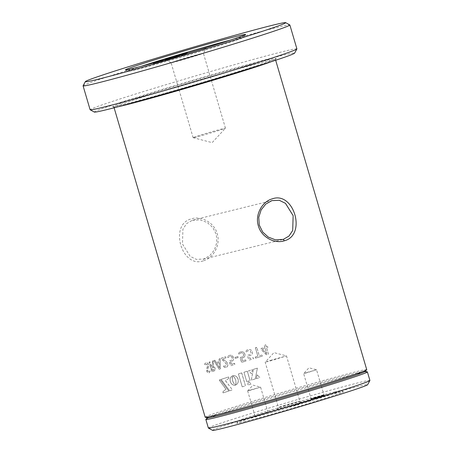 <?xml version="1.0" encoding="UTF-8"?>
<svg xmlns="http://www.w3.org/2000/svg" width="453" height="453" viewBox="0 0 453 453"><rect width="100%" height="100%" fill="white"/><g stroke="black" fill="none" stroke-linecap="round" stroke-linejoin="round"><path stroke-width="0.34" stroke-dasharray="2.27 1.7" d="M192.31 220.288L200.158 219.841L207.361 222.593L212.938 227.661L216.341 234.62L216.857 242.355L214.467 249.796L209.835 255.594L203.714 259.048L196.325 259.365L190.135 256.33L182.485 244.042L182.91 229.19L186.591 223.635L192.31 220.288M203.59 260.741C213.505 257.944 220.804 244.903 217.253 233.771C214.224 222.468 201.013 215.571 191.274 218.878C168.68 224.569 181.795 269.014 203.59 260.741L203.714 259.048M243.918 421.788A55.572 1.387 -16.4 0 0 304.722 404.574A55.572 1.387 -16.4 0 0 343.38 391.766A55.572 1.387 -16.4 0 0 336.268 393.181A55.572 1.387 -16.4 0 0 276.755 410.01A55.572 1.387 -16.4 0 0 236.789 423.136A55.572 1.387 -16.4 0 0 243.918 421.788M334.393 391.998A53.89 1.348 163.6 0 1 341.29 390.628A53.89 1.348 163.6 0 1 303.799 403.051A53.89 1.348 163.6 0 1 244.841 419.744A53.89 1.348 163.6 0 1 237.927 421.047A53.89 1.348 163.6 0 1 276.687 408.317A53.89 1.348 163.6 0 1 334.393 391.998M283.482 407.389A12.797 0.317 163.6 0 1 301.891 402.253A12.797 0.317 163.6 0 1 295.758 404.353A12.797 0.317 163.6 0 1 283.385 407.989A12.797 0.317 163.6 0 1 277.344 409.478A12.797 0.317 163.6 0 1 283.482 407.389M283.816 405.571L299.807 401.12L283.844 406.064L278.482 407.394L283.816 405.571M270.503 360.35L286.5 355.899L270.537 360.843L265.175 362.174L270.503 360.35M314.212 398.04L324.388 395.203L314.161 398.374L310.82 399.195L314.212 398.04M314.28 397.677L323.969 394.971L314.297 397.977L311.047 398.782L314.28 397.677M306.862 372.485L316.556 369.784L306.885 372.779L303.635 373.583L306.862 372.485M258.244 415.378L268.414 412.541L258.187 415.712L254.852 416.534L258.244 415.378M258.306 415.016L268 412.315L258.329 415.316L255.079 416.12L258.306 415.016M250.894 389.823L260.588 387.122L250.911 390.118L247.661 390.928L250.894 389.823M141.194 66.325A60.623 1.518 -16.4 0 0 127.961 71.268A60.623 1.518 -16.4 0 0 135.719 69.728A60.623 1.518 -16.4 0 0 200.645 51.37A60.623 1.518 -16.4 0 0 244.246 37.044A60.623 1.518 -16.4 0 0 236.466 38.516A60.623 1.518 -16.4 0 0 230.441 40.057M194.592 51.127A20.883 0.521 163.6 0 1 206.121 48.239A20.883 0.521 163.6 0 1 196.109 51.648A20.883 0.521 163.6 0 1 166.07 60.028A20.883 0.521 163.6 0 1 176.081 56.597A20.883 0.521 163.6 0 1 177.327 56.212M195.311 56.002A16.84 0.419 -16.4 0 0 203.386 53.256A16.84 0.419 -16.4 0 0 203.391 53.244A16.84 0.419 -16.4 0 0 179.161 59.994A16.84 0.419 -16.4 0 0 171.081 62.752A16.84 0.419 -16.4 0 0 171.087 62.757A16.84 0.419 -16.4 0 0 195.311 56.002M217.366 130.94A16.84 0.419 -16.4 0 0 225.435 128.199A16.84 0.419 -16.4 0 0 225.447 128.176A16.84 0.419 -16.4 0 0 201.211 134.926A16.84 0.419 -16.4 0 0 193.137 137.689A16.84 0.419 -16.4 0 0 193.154 137.701A16.84 0.419 -16.4 0 0 217.366 130.94M83.092 85.77A107.78 2.695 163.6 0 1 160.605 60.306A107.78 2.695 163.6 0 1 276.024 27.673A107.78 2.695 163.6 0 1 289.818 24.926M94.349 112.078A104.411 2.61 163.6 0 1 166.981 88.012A104.411 2.61 163.6 0 1 281.211 55.668A104.411 2.61 163.6 0 1 294.609 53.137M296.902 48.884A107.78 2.695 -16.4 0 0 283.063 51.574A107.78 2.695 -16.4 0 0 166.387 84.581A107.78 2.695 -16.4 0 0 90.113 109.745M212.587 430.35A80.832 2.022 163.6 0 1 268.822 411.72A80.832 2.022 163.6 0 1 357.258 386.681A80.832 2.022 163.6 0 1 367.626 384.722M369.92 380.48A84.201 2.106 -16.4 0 0 359.104 382.581A84.201 2.106 -16.4 0 0 267.955 408.368A84.201 2.106 -16.4 0 0 208.369 428.028M205.894 419.348A84.201 2.106 163.6 0 1 267.128 399.291A84.201 2.106 163.6 0 1 356.585 374.014A84.201 2.106 163.6 0 1 367.298 371.845M207.553 417.83A82.18 2.055 163.6 0 1 207.502 417.66A82.18 2.055 163.6 0 1 267.264 398.085A82.18 2.055 163.6 0 1 354.574 373.414A82.18 2.055 163.6 0 1 365.027 371.301A82.18 2.055 163.6 0 1 365.078 371.471M205.186 417.219A84.201 2.106 163.6 0 1 264.773 397.564A84.201 2.106 163.6 0 1 355.928 371.771A84.201 2.106 163.6 0 1 366.737 369.671M242.219 386.834L238.42 373.923A84.201 2.106 163.6 0 1 241.67 372.921L245.464 385.831A84.201 2.106 163.6 0 0 242.219 386.834L238.42 373.923M251.115 384.099A84.201 2.106 163.6 0 0 247.678 385.152L248.363 381.29L251.166 384.087A84.065 2.101 163.6 0 0 247.729 385.141L248.414 381.279L251.166 384.087M232.808 381.415L233.907 383.498L235.475 385.084L234.258 385.237L232.712 384.784L231.392 383.697L230.447 382.089L230.05 380.18L230.271 378.385L231.33 376.602L232.723 375.769L232.287 378.855L233.006 381.902M232.723 375.769A84.201 2.106 163.6 0 1 232.734 375.769L234.411 375.65L235.951 376.256L237.236 377.474L238.08 379.189L238.301 381.092L237.887 382.825L236.93 384.218L235.526 385.067L235.996 382.428L235.645 379.942L234.597 377.683L232.785 375.752A84.065 2.101 163.6 0 1 232.802 375.747L232.734 375.769M235.6 385.044L236.053 382.83L235.854 380.469L234.671 377.666L232.882 375.747L233.261 375.633L234.875 375.724L236.37 376.494L237.559 377.842L238.267 379.654L238.318 381.528L237.763 383.198L236.687 384.467L235.464 385.084A84.201 2.106 163.6 0 1 235.475 385.084L235.452 385.067M248.482 370.837A84.201 2.106 163.6 0 1 252.372 369.659L251.579 373.799L248.527 370.826A84.065 2.101 163.6 0 1 252.412 369.648L252.372 369.659M257.4 368.136L255.226 378.951A84.201 2.106 163.6 0 0 251.251 380.158L253.42 369.342A84.201 2.106 163.6 0 1 257.4 368.136L255.226 378.951M256.211 378.651A84.201 2.106 163.6 0 1 259.886 377.542L257.083 374.829L256.245 378.646A84.065 2.101 163.6 0 1 259.92 377.536L259.886 377.542M246.692 381.551L243.952 372.224A84.201 2.106 163.6 0 1 247.304 371.2L250.05 380.52A84.201 2.106 163.6 0 0 246.692 381.551L243.952 372.224M228.754 391.058A84.201 2.106 163.6 0 0 223.069 392.876L222.774 391.868L225.922 389.206L219.173 379.988A84.201 2.106 163.6 0 1 220.283 379.631L228.839 391.035A84.065 2.101 163.6 0 0 223.165 392.847L222.865 391.839L226.013 389.184L219.263 379.965A84.065 2.101 163.6 0 1 220.373 379.603L228.839 391.035M229.626 390.78L221.092 379.371A84.201 2.106 163.6 0 1 228.55 377.004L228.912 378.244L225.481 380.78L232.468 389.886A84.201 2.106 163.6 0 0 229.626 390.78L221.092 379.371M266.307 346.873A84.201 2.106 163.6 0 1 267.4 346.551L267.831 346.964L267.4 346.551A84.065 2.101 163.6 0 0 266.313 346.873L265.713 344.829L264.909 344.807L264.286 345.248L264.897 347.292A84.201 2.106 163.6 0 0 261.104 348.419L261.347 349.79L266.664 354.756L268.408 354.025L266.602 347.87A84.201 2.106 163.6 0 1 267.695 347.547L267.842 346.964L267.412 346.551L267.842 346.964L267.7 347.547A84.065 2.101 163.6 0 0 266.607 347.87L268.419 354.025L267.457 354.591L266.341 354.671L261.364 349.79L261.121 348.419A84.065 2.101 163.6 0 1 264.897 347.292L264.297 345.248L264.92 344.807L265.713 344.829L266.313 346.873M255.407 347.898L256.828 347.474L256.036 347.451L256.806 347.479L259.252 355.792A84.201 2.106 163.6 0 1 261.953 354.988L262.389 355.469L261.97 354.982A84.065 2.101 163.6 0 0 259.275 355.792L256.828 347.474L256.058 347.451L255.435 347.893L257.853 356.211L255.435 347.893M255.181 357.015L255.554 358.147A84.065 2.101 163.6 0 1 262.298 356.126A84.201 2.106 163.6 0 0 255.52 358.153L255.181 357.015A84.201 2.106 163.6 0 1 257.853 356.211M262.389 355.469L262.298 356.126L262.366 355.475M247.921 349.739C246.704 349.959 246.019 350.56 245.854 351.539L246.2 351.97L248.187 350.747C249.592 350.345 250.52 350.826 250.973 352.185C251.217 353.606 250.611 354.478 249.156 354.801L247.797 355.118L247.565 355.701L248.737 359.671L249.314 360.033A84.065 2.101 163.6 0 1 253.504 358.765L253.187 357.615A84.065 2.101 163.6 0 0 249.897 358.612L249.348 355.809L249.042 355.86L250.118 355.594C251.981 355.05 252.729 353.821 252.355 351.913C251.523 349.841 250.045 349.116 247.921 349.739L247.961 349.733C246.743 349.954 246.058 350.554 245.9 351.534L246.245 351.958L248.148 350.758C249.552 350.356 250.486 350.832 250.939 352.191C251.183 353.612 250.577 354.484 249.122 354.807L247.757 355.124L247.525 355.713L248.691 359.682L249.275 360.039A84.201 2.106 163.6 0 1 253.47 358.77L253.153 357.627A84.201 2.106 163.6 0 0 249.858 358.623L249.042 355.86L250.158 355.582C252.015 355.044 252.763 353.816 252.389 351.907C251.557 349.835 250.084 349.11 247.961 349.733L247.921 349.739M246.245 351.958L245.854 351.539L246.2 351.97M240.549 351.981C239.377 352.191 238.714 352.785 238.572 353.765L238.912 354.189L240.832 352.983C242.185 352.593 243.091 353.08 243.55 354.439C243.793 355.854 243.216 356.721 241.806 357.038L240.441 357.355L240.226 357.938L241.392 361.907L241.959 362.27A84.201 2.106 163.6 0 1 246.013 361.03L245.696 359.886A84.201 2.106 163.6 0 0 242.508 360.854L241.698 358.096L242.785 357.825C244.58 357.292 245.294 356.075 244.92 354.167C244.093 352.094 242.655 351.364 240.6 351.97C239.427 352.179 238.765 352.774 238.623 353.748L238.963 354.178L240.781 352.995C242.14 352.604 243.046 353.091 243.499 354.45C243.748 355.865 243.165 356.732 241.76 357.049L240.492 357.338L240.277 357.921L241.449 361.896L242.01 362.253A84.065 2.101 163.6 0 1 246.058 361.018L245.741 359.875A84.065 2.101 163.6 0 0 242.559 360.843L241.698 358.096L242.734 357.836C244.535 357.304 245.249 356.086 244.875 354.178C244.048 352.106 242.604 351.375 240.549 351.981L240.996 351.868L240.549 351.981M238.963 354.178L238.623 353.748L238.907 354.189M237.859 356.534L238.153 357.53A84.201 2.106 163.6 0 0 235.322 358.402L235.028 357.406A84.201 2.106 163.6 0 1 237.859 356.534L237.916 356.522A84.065 2.101 163.6 0 0 235.084 357.389L235.379 358.385A84.065 2.101 163.6 0 1 238.204 357.519L237.916 356.522M234.348 363.363A84.201 2.106 163.6 0 0 231.398 364.28L230.588 361.522L231.545 361.279C233.216 360.781 233.856 359.58 233.476 357.672C232.655 355.599 231.296 354.846 229.394 355.418C228.306 355.605 227.706 356.183 227.599 357.157L227.921 357.587L229.699 356.415C230.951 356.047 231.806 356.545 232.259 357.904C232.514 359.32 231.993 360.175 230.69 360.463L229.405 360.758L229.218 361.335L230.39 365.305L230.917 365.673A84.201 2.106 163.6 0 1 234.671 364.512L234.348 363.363L234.818 363.855L234.733 364.495A84.065 2.101 163.6 0 0 230.99 365.656L230.458 365.288L229.292 361.318L229.478 360.741L230.622 360.48C231.925 360.192 232.451 359.337 232.191 357.921L232.259 357.904M231.398 364.28L230.656 361.505L231.613 361.262C233.278 360.764 233.924 359.563 233.538 357.655C232.723 355.582 231.364 354.829 229.461 355.401L229.461 355.401C228.374 355.588 227.78 356.166 227.672 357.134L227.989 357.57L229.631 356.432C230.888 356.064 231.743 356.562 232.191 357.921M230.588 361.522L230.985 361.443L230.588 361.522M223.584 365.95L225.702 366.222L226.483 364.24L223.742 361.035L221.647 359.552L221.16 358.787L221.33 358.096A84.201 2.106 163.6 0 1 225.668 356.732L225.741 356.715A84.065 2.101 163.6 0 0 221.409 358.08L221.245 358.765L221.732 359.535L223.822 361.013L226.557 364.223L225.702 366.222L223.584 365.95L223.584 366.596C224.258 367.474 225.107 367.717 226.126 367.332C227.519 366.879 228.04 365.798 227.706 364.087C226.998 362.309 225.854 360.996 224.263 360.146L222.559 358.957A84.201 2.106 163.6 0 1 225.996 357.876L225.668 356.732M223.663 365.928L223.663 366.573C224.337 367.451 225.186 367.694 226.206 367.309L226.206 367.309C227.593 366.856 228.119 365.781 227.78 364.07C227.072 362.292 225.928 360.979 224.343 360.124L222.638 358.935A84.065 2.101 163.6 0 1 226.07 357.859L225.741 356.715M219.586 358.651L219.082 359.059L219.139 361.596L219.167 359.036L219.671 358.629L220.164 359.008L219.586 358.651M216.166 362.542L215.011 360.395L214.343 360.322L214.92 360.424L216.166 362.542A84.201 2.106 163.6 0 1 219.139 361.596M214.343 360.322L214.11 360.95L219.065 369.133L219.75 369.195L220.328 368.719L220.249 358.986L219.671 358.629L220.249 358.986L220.413 368.697L219.835 369.172L219.065 369.133L214.201 360.922L214.433 360.299L215.011 360.395L214.343 360.322M212.819 360.815L212.429 361.279L212.508 363.787L211.744 366.001L212.604 363.759L212.525 361.256L212.819 360.815L213.363 360.899L212.819 360.815M211.206 366.177L210.079 361.975L209.45 361.907L209.977 362.004L211.206 366.177A84.201 2.106 163.6 0 1 211.744 366.001M209.45 361.907L209.065 362.292L211.698 371.228L212.151 371.647A84.201 2.106 163.6 0 1 213.471 371.217L214.139 370.939C215.028 370.401 215.3 369.416 214.954 367.983L213.035 365.984L213.459 360.877L212.916 360.786L213.459 360.877L213.51 361.466L213.131 365.956L215.05 367.961C215.396 369.393 215.124 370.378 214.235 370.911L213.567 371.194A84.065 2.101 163.6 0 0 212.253 371.619L211.794 371.2L209.167 362.27L210.079 361.975L209.45 361.907M205.832 362.944C205.028 363.096 204.66 363.731 204.728 364.846L205.033 365.401L206.325 364.036L207.842 365.265C207.208 366.924 206.845 368.77 206.772 370.803C207.361 372.451 208.165 373.113 209.178 372.791L210.118 371.081L209.835 370.537L208.72 371.681L207.502 370.684L208.646 365.152C207.944 363.312 207.004 362.576 205.832 362.944L205.934 362.915C205.135 363.068 204.767 363.702 204.835 364.812L205.141 365.373L206.285 364.053L207.74 365.294C207.1 366.953 206.744 368.799 206.664 370.831C207.253 372.479 208.057 373.142 209.071 372.819L210.016 371.109L209.728 370.565L208.754 371.67L207.604 370.656L208.748 365.124C208.04 363.278 207.1 362.542 205.934 362.915L205.832 362.944M314.49 399.059L310.582 400.271L318.17 398.153L314.49 399.059L314.393 398.736L318.08 397.83L318.17 398.153M318.08 397.83L310.486 399.948L310.582 400.271M318.057 397.836L318.148 398.159M310.486 399.948L314.393 398.736M315.86 398.555L307.655 401.098L322.004 397.038L317.168 398.232L318.397 397.853L318.057 397.564L307.655 400.792L320.231 397.253L321.907 396.715L318.057 397.564L318.153 397.887L315.86 398.555L315.764 398.232M321.947 396.709L322.043 397.032L321.947 396.709M307.564 400.775L307.746 401.115L307.564 400.775M311.619 399.421L311.766 399.733L311.619 399.421M317.089 398.176L316.992 397.853M314.439 398.906L314.342 398.583M312.842 399.387L312.746 399.065M313.187 399.382L313.091 399.059M309.173 400.741L309.076 400.418M318.051 398.266L317.955 397.944M320.322 397.575L320.231 397.253M317.168 398.232L317.072 397.91M307.593 401.437L287.298 407.315L296.177 405.056L299.314 404.025L297.627 404.246L310.917 400.446L301.081 403.045L300.985 402.723L307.496 401.115L287.202 406.992L296.081 404.733L299.218 403.702L297.53 403.923L310.356 400.31L303.663 401.896L300.934 402.734L301.03 403.057L307.593 401.437L307.496 401.115M302.151 402.7L302.06 402.372M307.57 401.443L307.474 401.12M296.913 404.336L296.817 404.014M295.18 404.857L295.084 404.535M293.991 405.242L293.895 404.92L293.991 405.242M296.387 404.557L296.477 404.88L296.404 404.552M289.971 406.488L289.875 406.165M288.368 406.97L288.272 406.647M287.298 407.315L287.145 407.004L287.298 407.315M294.456 405.548L294.359 405.225M296.177 405.056L296.081 404.733M298.034 404.478L297.938 404.155M299.314 404.025L299.354 403.685L299.314 404.025M297.627 404.246L297.53 403.923M297.672 404.235L297.576 403.912M305.679 402.054L305.582 401.732M308.538 401.228L308.448 400.899M310.452 400.633L310.826 400.124L310.452 400.633M303.759 402.219L303.663 401.896M177.1 56.189L177.287 56.829L156.993 62.707L162.417 61.449L154.082 63.528L166.959 59.898L165.458 60.062L168.352 59.105L177.344 56.818L177.157 56.172M165.271 59.417L165.322 60.073L165.135 59.428M156.88 62.044L163.312 60.453L153.476 63.052L153.663 63.697L154.082 63.528L154.116 62.814M163.505 61.098L163.312 60.453L163.505 61.098M176.019 56.534L176.206 57.18M169.983 58.109L170.13 58.596M168.188 58.55L168.352 59.105M166.325 59.292L166.444 59.7M166.687 59.269L167.004 59.881M166.766 59.252L166.959 59.898M158.901 61.478L159.065 62.038M155.764 62.355L155.94 62.95M153.476 63.052L153.89 62.882L153.476 63.052M160.634 61.28L160.826 61.925M162.231 60.804L162.417 61.449M156.806 62.061L156.993 62.707M156.829 62.055L157.015 62.701M169.909 58.352L167.321 59.213L167.514 59.858M167.321 59.213L157.185 61.953M169.043 58.692L169.235 59.337M170.243 58.307L170.447 58.952L170.243 58.307M167.978 58.907L168.086 59.269M167.916 58.618L168.108 59.264M174.428 57.01L174.615 57.656M181.019 55.453L184.048 54.587L181.019 55.453L180.826 54.807M184.36 53.839L184.552 54.485L184.048 54.587L183.861 53.941M183.482 54.853L183.318 54.275M179.297 56.008L179.145 55.492M186.619 53.239L186.766 53.737L184.648 54.57L176.087 56.982C173.159 57.724 173.686 57.469 177.667 56.212L187.661 53.556L187.468 52.91M176.942 55.866L177.134 56.512L178.001 56.331L177.859 55.838M181.177 54.519L181.653 55.079L181.46 54.434M175.9 56.336L176.087 56.982L174.201 57.378L174.009 56.733M184.462 53.924L184.648 54.57M180.249 54.989L180.413 55.555M178.765 55.249L178.958 55.895M177.497 55.651L177.667 56.212M238.482 373.912A84.065 2.101 163.6 0 1 241.726 372.91L241.67 372.921M241.726 372.91L245.464 385.831M242.281 386.817A84.065 2.101 163.6 0 1 245.52 385.814M233.08 381.885L233.216 382.355M233.289 382.338L233.442 382.774M233.516 382.757L233.674 383.153M233.748 383.136L233.907 383.498M233.98 383.476L234.144 383.804M234.218 383.787L234.371 384.082M235.452 384.999L235.543 385.061A84.065 2.101 163.6 0 0 235.537 385.067L235.062 385.186M235.135 385.163L234.66 385.231M234.728 385.214L234.258 385.237M234.331 385.214L233.856 385.186M233.929 385.169L233.465 385.095M233.538 385.078L233.085 384.959M233.159 384.942L232.712 384.784M232.791 384.767L232.355 384.569M232.434 384.546L232.015 384.314M232.095 384.291L231.693 384.025M231.772 384.002L231.392 383.697M231.472 383.68L231.115 383.34M231.194 383.323L230.866 382.949M230.945 382.932L230.645 382.536M230.719 382.513L230.447 382.089M230.526 382.072L230.288 381.619M230.367 381.602L230.169 381.137M230.249 381.115L230.09 380.656M230.169 380.639L230.05 380.18M230.13 380.163L230.05 379.716M230.124 379.693L230.084 379.257M230.164 379.24L230.164 378.816M230.237 378.793L230.271 378.385M230.351 378.368L230.418 377.983M230.492 377.961L230.6 377.592M230.673 377.575L230.809 377.236M230.883 377.219L231.053 376.902M231.132 376.885L231.33 376.602M232.044 376.086L232.332 375.916M232.406 375.899L232.723 375.792M232.548 376.602L232.412 376.907M232.485 376.89L232.361 377.236M232.434 377.219L232.315 377.592M232.389 377.575L232.287 377.983M232.361 377.966L232.276 378.408M232.349 378.385L232.287 378.855M232.361 378.833L232.327 379.325M232.4 379.308L232.395 379.824M232.468 379.807L232.497 380.344M232.57 380.327L232.638 380.882M232.712 380.865L232.882 381.392M252.412 369.648L251.579 373.799M251.625 373.787L248.527 370.826M255.266 378.94A84.065 2.101 163.6 0 0 251.296 380.146L251.251 380.158M251.296 380.146L253.42 369.342M253.459 369.331A84.065 2.101 163.6 0 1 257.434 368.13M256.245 378.646L257.083 374.829M257.117 374.824L259.92 377.536M244.003 372.213A84.065 2.101 163.6 0 1 247.355 371.188L247.304 371.2M247.355 371.188L250.05 380.52M246.749 381.534A84.065 2.101 163.6 0 1 250.101 380.514M221.183 379.348A84.065 2.101 163.6 0 1 228.623 376.981L228.55 377.004M228.623 376.981L228.912 378.244M228.992 378.221L225.481 380.78M225.566 380.758L232.468 389.886M229.711 390.758A84.065 2.101 163.6 0 1 232.548 389.863M265.192 348.295L266.726 353.595A84.065 2.101 163.6 0 1 266.749 353.589L262.259 349.161A84.065 2.101 163.6 0 1 265.192 348.295L266.749 353.589M262.259 349.161L262.242 349.167A84.201 2.106 163.6 0 1 265.181 348.295M266.726 353.595A84.201 2.106 163.6 0 1 266.738 353.589L262.242 349.167M255.215 357.009A84.065 2.101 163.6 0 1 257.882 356.205M231.466 364.263A84.065 2.101 163.6 0 1 234.416 363.351M216.257 362.519A84.065 2.101 163.6 0 1 219.224 361.573M219.428 367.898A84.065 2.101 163.6 0 1 219.433 367.898L216.783 363.442A84.065 2.101 163.6 0 1 219.263 362.649L219.433 367.898L216.693 363.465A84.201 2.106 163.6 0 1 219.178 362.672L219.343 367.921A84.201 2.106 163.6 0 1 219.343 367.921L219.433 367.898M211.308 366.149A84.065 2.101 163.6 0 1 211.84 365.973M213.216 370.214A84.065 2.101 163.6 0 0 212.565 370.424L211.596 367.145A84.065 2.101 163.6 0 1 212.355 366.902L214.048 368.153L213.816 369.908L213.114 370.237L213.816 369.908M211.596 367.145L211.5 367.173A84.201 2.106 163.6 0 1 212.259 366.93L212.259 366.93C213.001 366.687 213.567 367.106 213.952 368.181L213.72 369.937M212.565 370.424L212.463 370.452A84.201 2.106 163.6 0 1 213.114 370.237M212.463 370.452L211.5 367.173M123.658 104.479A85.215 2.129 -16.4 0 0 235.322 72.452A85.215 2.129 -16.4 0 0 265.26 60.611A85.215 2.129 -16.4 0 0 153.595 92.639A85.215 2.129 -16.4 0 0 123.658 104.479M118.403 106.682A84.201 2.106 163.6 0 1 113.969 107.287A84.201 2.106 163.6 0 1 173.556 87.627A84.201 2.106 163.6 0 1 264.705 61.84A84.201 2.106 163.6 0 1 275.52 59.739A84.201 2.106 163.6 0 1 271.466 61.636M341.29 390.628L343.38 391.766M299.801 401.115L301.891 402.253M277.344 409.478L278.482 407.389L265.175 362.174L273.952 352.632L286.483 355.888L299.807 401.12M323.969 394.971L324.388 395.203M310.82 399.195L311.047 398.776L303.635 373.583L308.952 367.802L316.551 369.778L323.969 394.976M247.666 390.916L252.984 385.141L260.577 387.117L268 412.315L268.414 412.541M244.246 37.044L245.611 34.536M225.447 128.176L203.391 53.244L206.121 48.239M193.154 137.701L212.146 142.638L225.435 128.199M272.757 200.385L193.171 220.045M114.116 107.797L113.29 106.648C112.497 106.721 113.986 106.891 123.697 104.467C143.375 99.654 191.981 85.781 228.799 74.462C251.625 67.44 266.494 62.588 273.414 59.892L275.741 58.833L275.673 60.249M307.196 400.894L307.293 401.216M318.448 397.474L318.544 397.796M311.058 400.078L311.149 400.401M153.25 63.097L153.437 63.743M181.642 54.371L181.834 55.017M282.451 239.62L202.865 259.286M193.137 137.689L171.081 62.752M171.087 62.757L166.07 60.028M127.961 71.268L125.453 69.904M247.661 390.928L255.079 416.12L254.852 416.534M237.927 421.047L236.789 423.136"/><path stroke-width="0.68" d="M271.902 200.622L265.786 204.071L261.154 209.869L258.759 217.327L259.28 225.067L262.683 232.01L268.255 237.078L275.452 239.83L283.312 239.382L289.031 236.03L292.706 230.486L293.136 215.639L285.486 203.346L279.291 200.3L271.902 200.622M284.342 240.786C274.58 244.093 261.415 237.202 258.369 225.922C254.796 214.779 262.128 201.71 272.026 198.929C293.861 190.662 306.913 235.124 284.342 240.786L283.312 239.382M237.576 36.059A62.644 1.563 163.6 0 1 245.611 34.536A62.644 1.563 163.6 0 1 200.56 49.337A62.644 1.563 163.6 0 1 133.471 68.307A62.644 1.563 163.6 0 1 125.453 69.904A62.644 1.563 163.6 0 1 169.037 55.464A62.644 1.563 163.6 0 1 237.576 36.059M177.327 56.212A20.883 0.521 163.6 0 1 194.592 51.127M272.276 25.306A104.411 2.61 -16.4 0 0 160.464 56.919A104.411 2.61 -16.4 0 0 85.374 81.591A104.411 2.61 -16.4 0 0 98.771 79.06A104.411 2.61 -16.4 0 0 213.001 46.716A104.411 2.61 -16.4 0 0 285.633 22.65A104.411 2.61 -16.4 0 0 272.276 25.306M285.633 22.65L289.818 24.926A107.78 2.695 163.6 0 1 289.869 24.983A107.78 2.695 163.6 0 1 213.595 50.147A107.78 2.695 163.6 0 1 96.919 83.154A107.78 2.695 163.6 0 1 83.08 85.844A107.78 2.695 163.6 0 1 83.092 85.77L85.374 81.591M296.891 48.958L294.609 53.137A104.411 2.61 163.6 0 1 219.518 77.808A104.411 2.61 163.6 0 1 107.706 109.422A104.411 2.61 163.6 0 1 94.349 112.078L90.164 109.802A107.78 2.695 -16.4 0 0 103.958 107.055A107.78 2.695 -16.4 0 0 219.377 74.422A107.78 2.695 -16.4 0 0 296.891 48.958A107.78 2.695 -16.4 0 0 296.902 48.884L289.869 24.983M83.08 85.844L90.113 109.745A107.78 2.695 -16.4 0 0 90.164 109.802M369.908 380.543L367.626 384.722A80.832 2.022 163.6 0 1 309.495 403.816A80.832 2.022 163.6 0 1 222.933 428.295A80.832 2.022 163.6 0 1 212.587 430.35L208.408 428.074A84.201 2.106 -16.4 0 0 219.178 425.928A84.201 2.106 -16.4 0 0 309.354 400.435A84.201 2.106 -16.4 0 0 369.908 380.543A84.201 2.106 -16.4 0 0 369.92 380.48L367.394 371.913A84.201 2.106 163.6 0 1 307.808 391.568A84.201 2.106 163.6 0 1 216.659 417.36A84.201 2.106 163.6 0 1 205.843 419.461A84.201 2.106 163.6 0 1 205.894 419.348L207.378 417.791M205.843 419.461L208.369 428.028A84.201 2.106 -16.4 0 0 208.408 428.074M275.673 60.249L366.737 369.671A84.201 2.106 163.6 0 1 366.687 369.784L365.078 371.471A82.18 2.055 163.6 0 1 305.316 391.047A82.18 2.055 163.6 0 1 218.006 415.718A82.18 2.055 163.6 0 1 207.553 417.83L205.288 417.287A84.201 2.106 163.6 0 1 205.186 417.219L114.116 107.797M366.687 369.784A84.201 2.106 163.6 0 1 305.458 389.84A84.201 2.106 163.6 0 1 216.002 415.118A84.201 2.106 163.6 0 1 205.288 417.287M183.861 53.941L179.105 55.362L184.36 53.839L184.552 54.485M166.812 59.235L165.271 59.417L168.165 58.46L177.1 56.189M167.978 58.907L167.893 58.624L177.157 56.172M154.116 62.814L158.901 61.478M158.878 61.393L166.687 59.269M157.185 61.953L156.88 62.044M167.893 58.624L169.909 58.352M187.468 52.91L175.9 56.336C172.972 57.078 173.493 56.823 177.474 55.566L186.619 53.239M177.134 56.512L176.942 55.866L177.859 55.838M181.177 54.519L181.46 54.434M175.9 56.336L174.009 56.733M230.441 40.057A60.623 1.518 -16.4 0 0 141.194 66.325M365.203 371.341L367.298 371.845A84.201 2.106 163.6 0 1 367.394 371.913M271.466 61.636A84.201 2.106 163.6 0 1 203.012 83.261A84.201 2.106 163.6 0 1 124.779 105.187A84.201 2.106 163.6 0 1 118.403 106.682"/></g></svg>
